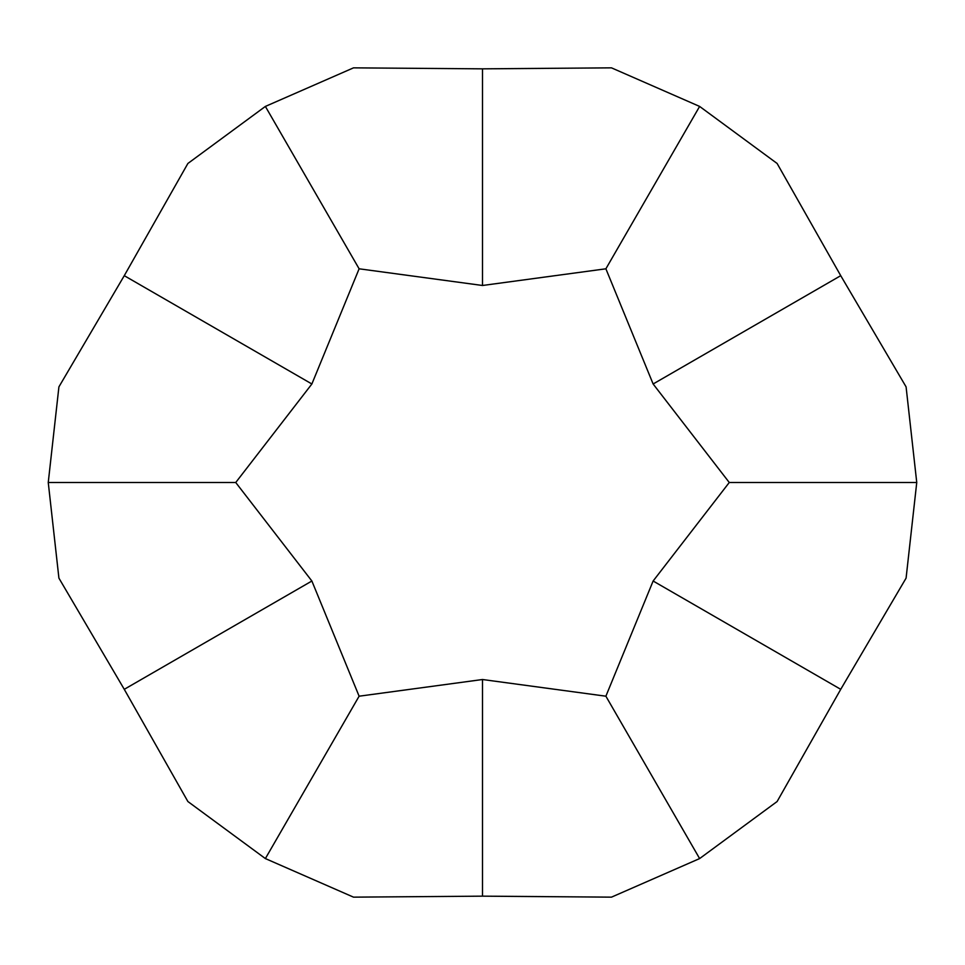 <?xml version="1.0" encoding="UTF-8"?>
<svg xmlns="http://www.w3.org/2000/svg" width="965" height="965" viewBox="0 0 965 965"><rect width="100%" height="100%" fill="white"/><g stroke="black" fill="none" stroke-linecap="round" stroke-linejoin="round"><path stroke-width="1.45" d="M605.887 268.801L699.625 106.427L611.484 67.852L482.5 68.841L353.516 67.852L265.375 106.427L187.886 163.471L124.268 275.676L58.913 386.869L48.25 482.5L58.913 578.131L124.268 689.324L187.886 801.529L265.375 858.573L353.516 897.148L482.5 896.159L611.484 897.148L699.625 858.573L605.887 696.199L653.124 581.014L729.263 482.5L653.124 383.986L605.887 268.801L482.5 285.483L359.113 268.801L311.876 383.986L235.737 482.5L311.876 581.014L124.268 689.324M729.263 482.5L916.75 482.5L906.087 386.869L840.732 275.676L777.115 163.471L699.625 106.427M699.625 858.573L777.115 801.529L840.732 689.324L906.087 578.131L916.75 482.5M311.876 581.014L359.113 696.199L482.5 679.517L482.5 896.159M359.113 696.199L265.375 858.573M482.5 679.517L605.887 696.199M235.737 482.5L48.25 482.5M311.876 383.986L124.268 275.676M359.113 268.801L265.375 106.427M482.5 285.483L482.5 68.841M653.124 383.986L840.732 275.676M653.124 581.014L840.732 689.324"/></g></svg>
